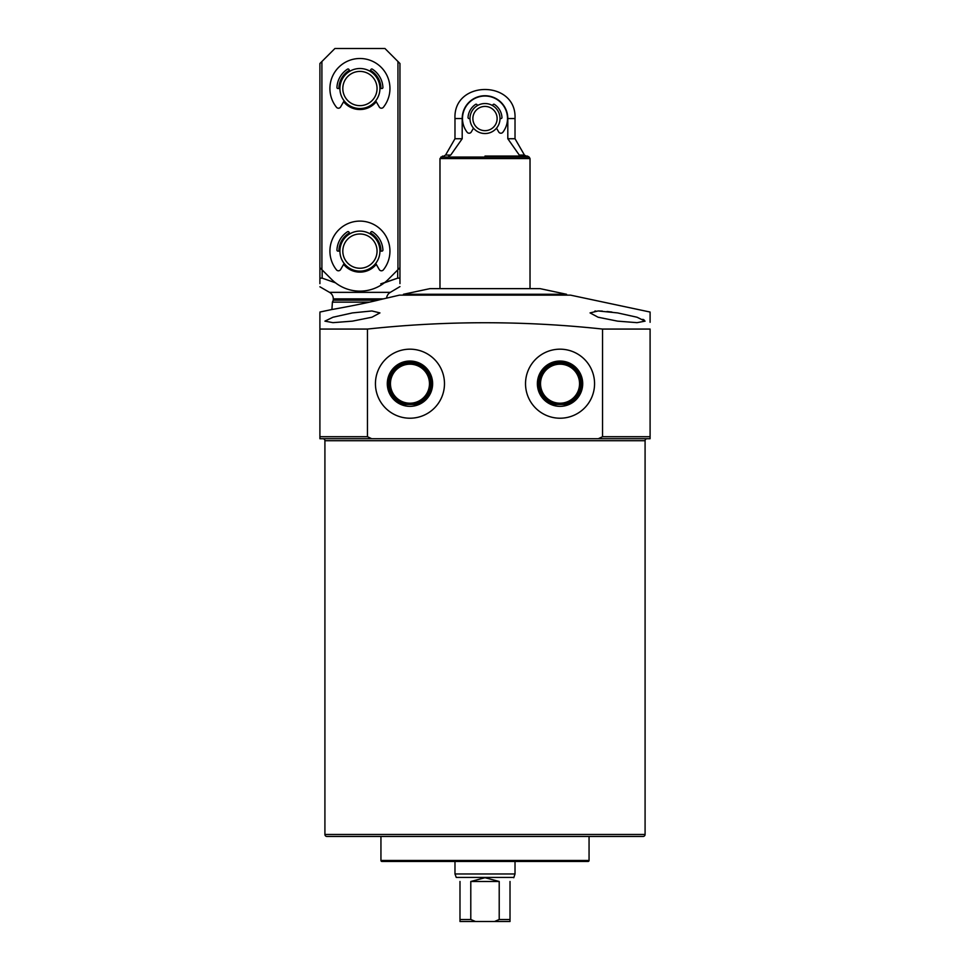 <?xml version="1.0" encoding="UTF-8"?>
<svg xmlns="http://www.w3.org/2000/svg" width="970" height="970" viewBox="0 0 970 970"><rect width="100%" height="100%" fill="white"/><g stroke="black" fill="none" stroke-linecap="round" stroke-linejoin="round"><path stroke-width="1.45" d="M324.914 834.455L645.086 834.455A2.001 2.001 0 0 1 643.086 836.455L326.914 836.455A2.001 2.001 0 0 1 324.914 834.455L324.914 440.719A2.001 2.001 0 0 0 322.913 438.719L371.692 438.719L319.906 438.719L319.906 312.861M602.54 329.06L650.094 329.06L650.094 438.719L598.308 438.719L650.094 438.719L650.094 436.718L602.54 436.718L602.54 329.06C524.176 320.633 445.824 320.633 367.46 329.06L319.906 329.06M645.086 834.455L645.086 440.719A2.001 2.001 0 0 1 647.087 438.719M381.938 861.469A1.006 1.006 0 0 1 380.943 860.463L589.057 860.463A1.006 1.006 0 0 1 588.062 861.469L381.938 861.469M383.344 298.857L333.292 298.857A7.505 7.505 0 0 0 329.533 292.358L390.316 292.358A7.505 7.505 0 0 0 386.606 298.045L387.297 297.875M352.425 321.143L332.965 322.658L324.914 321.143L332.989 317.226L352.425 312.91L371.886 310.958L379.937 312.91L371.91 317.226L352.425 321.143M617.575 321.143L598.09 317.226L590.063 312.91L598.102 310.958L617.575 312.91L637.011 317.226L645.086 321.143L637.047 322.658L617.575 321.143M650.094 312.898L650.094 312.049L570.554 295.147L399.446 295.147L380.058 299.645C364.417 303.768 330.831 309.769 331.91 309.503L319.906 312.049M650.094 312.049L650.094 322.295M444.478 383.696A34.52 34.52 0 0 1 409.958 418.215A34.52 34.52 0 0 1 375.438 383.696A34.52 34.52 0 0 1 409.958 349.176A34.52 34.52 0 0 1 444.478 383.696M594.562 383.696A34.52 34.52 0 0 1 560.042 418.215A34.52 34.52 0 0 1 525.522 383.696A34.52 34.52 0 0 1 560.042 349.176A34.52 34.52 0 0 1 594.562 383.696M331.91 309.503L332.407 302.143L369.461 302.143M611.937 312.061L607.014 311.479M602.285 311.091L598.272 310.958M595.75 311.018L594.84 311.079M380.943 836.455L380.943 860.463M589.057 836.455L589.057 860.463M403.629 404.478L416.288 404.478A21.728 21.728 0 0 0 409.958 361.968A21.728 21.728 0 0 0 403.629 404.478L403.447 403.144C407.788 404.296 412.117 404.296 416.457 403.144M432.62 383.696A22.662 22.662 0 0 1 409.958 406.357A22.662 22.662 0 0 1 387.297 383.696A22.662 22.662 0 0 1 409.958 361.034A22.662 22.662 0 0 1 432.62 383.696M553.712 404.478L566.371 404.478A21.728 21.728 0 0 0 560.042 361.968A21.728 21.728 0 0 0 553.712 404.478L553.543 403.144C557.871 404.296 562.212 404.296 566.553 403.144M582.703 383.696A22.662 22.662 0 0 1 560.042 406.357A22.662 22.662 0 0 1 537.38 383.696A22.662 22.662 0 0 1 560.042 361.034A22.662 22.662 0 0 1 582.703 383.696M377.827 300.191L333.292 300.191L332.407 302.143M411.231 404.163A20.515 20.515 0 0 0 430.474 383.696A20.515 20.515 0 0 0 409.958 363.18A20.515 20.515 0 0 0 403.629 403.205M566.371 403.205A20.515 20.515 0 0 0 560.042 363.18A20.515 20.515 0 0 0 553.712 403.205A20.515 20.515 0 0 0 566.371 403.205L566.371 404.478M390.449 383.696A19.509 19.509 0 0 0 409.958 403.205A19.509 19.509 0 0 0 429.467 383.696A19.509 19.509 0 0 0 409.958 364.186A19.509 19.509 0 0 0 390.449 383.696M540.533 383.696A19.509 19.509 0 0 0 560.042 403.205A19.509 19.509 0 0 0 579.551 383.696A19.509 19.509 0 0 0 560.042 364.186A19.509 19.509 0 0 0 540.533 383.696M380.737 283.858L397.7 278.135L399.955 278.135L399.955 283.628M399.955 286.611L390.316 292.358M399.955 278.135C399.955 289.315 399.955 289.315 399.955 278.135L399.955 63.511L384.945 48.5L334.917 48.5L321.907 61.51L321.907 269.696L331.631 279.421A40.025 40.025 0 0 0 388.23 279.421L397.955 269.696L397.955 61.51M397.7 269.951L397.7 278.135L384.326 282.84M399.955 226.107C399.955 207.046 399.955 207.046 399.955 226.107M322.161 269.951L322.161 278.135L319.906 278.135L319.906 267.696L321.907 269.696M335.535 282.84L322.161 278.135M319.906 278.135C319.906 289.315 319.906 289.315 319.906 278.135L319.906 283.628M416.288 404.478L416.288 403.205M644.262 320.1L642.868 319.324M319.906 313.431L319.906 438.719M367.46 329.06L367.46 436.718L371.692 438.719L598.308 438.719L602.54 436.718M600.563 438.719L585.055 438.719M334.213 438.719L322.913 438.719M403.447 294.274L429.965 288.636L540.035 288.636L566.553 294.274L403.447 294.274L403.447 295.147M485 156.061L527.425 156.061L485 156.061M513.76 877.413L456.239 877.413L454.978 873.97L515.021 873.97L513.76 877.729M459.986 881.475C455.027 876.528 455.027 876.528 459.986 881.475L459.986 921.5L510.014 921.5L510.014 881.475C514.973 876.528 514.973 876.528 510.014 881.475M470.789 881.475L485 877.729L499.211 881.475L470.789 881.475L470.789 919.499L475.482 921.5M440.841 157.067L529.159 157.067L530.02 158.559L439.98 158.559L442.575 156.061M468.74 921.5L501.26 921.5L468.74 921.5M521.266 156.061L519.277 155.067L507.807 138.734L515.021 138.734L524.443 155.067L526.176 156.061M499.211 881.475L499.211 919.499L494.518 921.5M499.211 919.499L510.014 919.499L510.014 921.5M470.789 919.499L459.986 919.499L459.986 921.5M507.807 138.734L507.807 118.546A22.807 22.807 0 0 0 485 95.727A22.807 22.807 0 0 0 462.193 118.546L462.193 138.734L450.723 155.067L448.734 156.061M462.193 138.734L454.978 138.734L445.557 155.067L450.723 155.067M485 133.545A15.011 15.011 0 0 1 469.989 118.546A15.011 15.011 0 0 1 485 103.535A15.011 15.011 0 0 1 500.011 118.546A15.011 15.011 0 0 1 485 133.545M485 130.659A12.125 12.125 0 0 1 472.875 118.546A12.125 12.125 0 0 1 485 106.421A12.125 12.125 0 0 1 497.125 118.546A12.125 12.125 0 0 1 485 130.659M359.931 271.127A20.006 20.006 0 0 1 339.912 251.121A20.006 20.006 0 0 1 359.931 231.102A20.006 20.006 0 0 1 379.937 251.121A20.006 20.006 0 0 1 359.931 271.127M359.931 268.241A17.12 17.12 0 0 1 342.81 251.121A17.12 17.12 0 0 1 359.931 233.988A17.12 17.12 0 0 1 377.051 251.121A17.12 17.12 0 0 1 359.931 268.241M359.931 108.531A20.006 20.006 0 0 1 339.912 88.525A20.006 20.006 0 0 1 359.931 68.506A20.006 20.006 0 0 1 379.937 88.525A20.006 20.006 0 0 1 359.931 108.531M359.931 105.645A17.12 17.12 0 0 1 342.81 88.525A17.12 17.12 0 0 1 359.931 71.404A17.12 17.12 0 0 1 377.051 88.525A17.12 17.12 0 0 1 359.931 105.645M376.251 101.753A21.013 21.013 0 0 1 343.61 101.753M376.251 264.349A21.013 21.013 0 0 1 343.61 264.349M338.918 88.525A21.013 21.013 0 0 1 349.418 70.325M370.431 70.325A21.013 21.013 0 0 1 380.943 88.525M338.918 251.121A21.013 21.013 0 0 1 349.418 232.921M370.431 232.921A21.013 21.013 0 0 1 380.943 251.121M397.955 269.696L399.955 267.696M321.907 61.51L319.906 63.511L319.906 267.696M473.481 128.161L471.287 131.969A2.498 2.498 0 0 1 467.14 132.247A22.516 22.516 0 0 1 485 96.03A22.516 22.516 0 0 1 502.86 132.247A2.498 2.498 0 0 1 498.713 131.969L496.519 128.161M469.989 118.546L469.019 118.546A1.006 1.006 0 0 1 468.025 117.479A17.011 17.011 0 0 1 475.591 104.372A1.006 1.006 0 0 1 477.01 104.699L477.495 105.548M492.505 105.548L492.99 104.699A1.006 1.006 0 0 1 494.409 104.372A17.011 17.011 0 0 1 501.975 117.479A1.006 1.006 0 0 1 500.981 118.546L500.011 118.546M344.144 100.819L340.603 106.955A2.498 2.498 0 0 1 336.481 107.27A30.021 30.021 0 0 1 359.931 58.503A30.021 30.021 0 0 1 383.38 107.27A2.498 2.498 0 0 1 379.258 106.955L375.717 100.819M369.934 71.198L370.928 69.476A1.006 1.006 0 0 1 372.334 69.137A23.013 23.013 0 0 1 382.92 87.482A1.006 1.006 0 0 1 381.913 88.525L379.937 88.525M339.912 88.525L337.936 88.525A1.006 1.006 0 0 1 336.942 87.482A23.013 23.013 0 0 1 347.527 69.137A1.006 1.006 0 0 1 348.933 69.476L349.928 71.198M344.144 263.416L340.603 269.551A2.498 2.498 0 0 1 336.481 269.854A30.021 30.021 0 0 1 359.931 221.099A30.021 30.021 0 0 1 383.38 269.854A2.498 2.498 0 0 1 379.258 269.551L375.717 263.416M369.934 233.782L370.928 232.072A1.006 1.006 0 0 1 372.334 231.733A23.013 23.013 0 0 1 382.92 250.066A1.006 1.006 0 0 1 381.913 251.121L379.937 251.121M339.912 251.121L337.936 251.121A1.006 1.006 0 0 1 336.942 250.066A23.013 23.013 0 0 1 347.527 231.733A1.006 1.006 0 0 1 348.933 232.072L349.928 233.782M645.086 440.719L324.914 440.719M367.46 436.718L319.906 436.718M519.277 155.067L524.443 155.067M462.193 118.546L454.978 118.546C453.099 79.819 516.901 79.819 515.021 118.546L507.807 118.546M329.533 292.358L319.906 286.793M333.292 298.857L333.292 300.191M566.553 294.274L566.553 295.147M529.159 157.067L527.425 156.061M454.978 861.469L454.978 873.97M439.98 288.636L439.98 158.559M515.021 861.469L515.021 873.97M530.02 288.636L530.02 158.559M445.557 155.067L443.823 156.061M454.978 138.734L454.978 118.546M515.021 138.734L515.021 118.546"/></g></svg>
